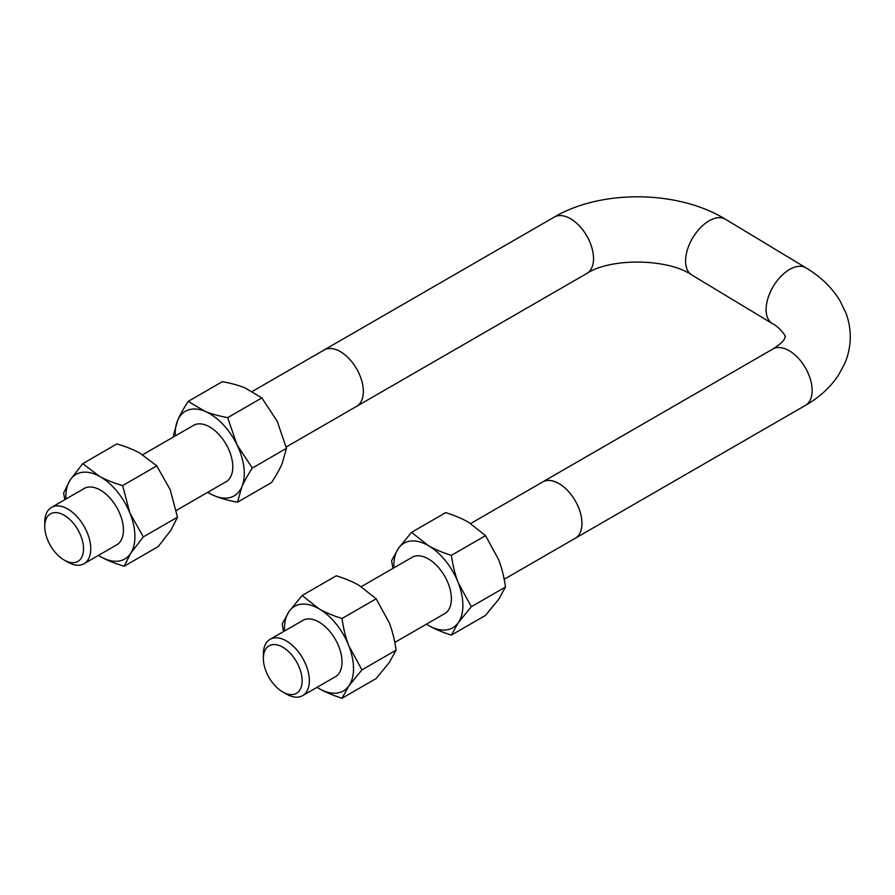 <?xml version="1.0" encoding="UTF-8"?>
<svg xmlns="http://www.w3.org/2000/svg" width="895" height="895" viewBox="0 0 895 895"><rect width="100%" height="100%" fill="white"/><g stroke="black" fill="none" stroke-linecap="round" stroke-linejoin="round"><path stroke-width="1.34" d="M286.165 447.019L356.602 406.341A32.522 18.784 -120 0 0 356.602 368.785A32.522 18.784 -120 0 0 324.079 350.012L252.345 391.428M64.138 560.035L67.751 562.116A32.522 18.784 -120 0 0 84.007 563.727A32.522 18.784 -120 0 0 84.007 526.17A32.522 18.784 -120 0 0 51.485 507.387A32.522 18.784 -120 0 0 44.761 521.684A32.522 18.784 -120 0 0 44.75 522.277L44.75 526.439A27.421 15.83 60 0 1 44.75 525.936A27.421 15.83 60 0 1 64.44 515.419A27.421 15.83 60 0 1 83.537 549.004A27.421 15.83 60 0 1 64.138 560.035A27.421 15.83 60 0 1 44.75 526.439M323.431 350.381A32.556 18.795 60 0 1 324.068 349.99A32.556 18.795 60 0 1 356.613 368.785A32.556 18.795 60 0 1 356.613 406.364A32.556 18.795 60 0 1 355.964 406.722M542.034 482.315A32.556 18.795 60 0 1 542.672 481.924A32.556 18.795 60 0 1 567.989 490.896A32.556 18.795 60 0 1 581.951 524A32.556 18.795 60 0 1 575.216 538.298A32.522 18.784 -120 0 0 575.205 500.719A32.522 18.784 -120 0 0 542.683 481.946L470.658 523.53M282.742 691.969L286.355 694.05A32.522 18.784 -120 0 0 302.611 695.661A32.522 18.784 -120 0 0 309.346 681.375A32.522 18.784 -120 0 0 295.395 648.293A32.522 18.784 -120 0 0 270.089 639.321A32.522 18.784 -120 0 0 263.354 654.211L263.354 658.384A27.421 15.83 60 0 1 282.965 647.309A27.421 15.83 60 0 1 302.13 681.274A27.421 15.83 60 0 1 282.742 691.969A27.421 15.83 60 0 1 263.354 658.384M504.176 579.289L575.205 538.275A32.556 18.795 60 0 1 574.556 538.656M115.813 545.368A32.567 18.806 -120 0 0 121.787 519.245A32.567 18.806 -120 0 0 99.86 489.822A32.567 18.806 -120 0 0 83.291 489.028M98.439 555.392A48.822 28.192 -120 0 0 101.18 557.026A48.822 28.192 -120 0 0 130.67 553.334A48.822 28.192 -120 0 0 129.887 513.025A48.822 28.192 -120 0 0 99.602 476.397A48.822 28.192 -120 0 0 70.101 480.089A48.822 28.192 -120 0 0 65.917 499.063M64.82 499.69L63.612 492.977L70.101 480.089L82.754 463.644L99.602 476.397C105.733 479.809 113.408 482.875 122.615 485.605L129.887 513.025L143.323 536.888L130.67 553.334L124.192 566.222C114.985 563.492 107.31 560.427 101.18 557.026L98.405 555.415M124.192 566.222L158.348 546.498L171.001 530.053L177.49 517.176L170.207 489.744L156.77 465.881L139.922 453.116C133.791 449.715 126.117 446.65 116.909 443.92L82.754 463.644M122.615 485.605L156.77 465.881M143.323 536.888L177.49 517.176M225.182 482.215A32.567 18.806 -120 0 0 230.619 454.336A32.567 18.806 -120 0 0 206.51 425.36A32.567 18.806 -120 0 0 192.66 425.886M207.819 492.25A48.822 28.192 -120 0 0 214.643 495.852A48.822 28.192 -120 0 0 241.807 486.914A48.822 28.192 -120 0 0 236.918 444.625A48.822 28.192 -120 0 0 204.877 411.286A48.822 28.192 -120 0 0 177.725 420.214A48.822 28.192 -120 0 0 175.297 435.91M173.697 436.838L173.384 435.507L177.725 420.214C179.996 414.956 183.497 408.668 188.23 401.363L204.877 411.286C210.951 413.803 218.559 415.929 227.699 417.641L236.918 444.625L252.312 468.063C247.579 475.368 244.078 481.655 241.807 486.914L237.466 502.207C228.326 500.495 220.718 498.381 214.643 495.852L207.517 492.418M237.466 502.207L271.621 482.483C276.354 475.178 279.855 468.89 282.126 463.632L286.467 448.339L277.249 421.344L261.855 397.917L245.208 388.005C239.133 385.476 231.525 383.351 222.385 381.639L188.23 401.363M227.699 417.641L261.855 397.917M252.312 468.063L286.467 448.339M334.417 677.302A32.567 18.806 -120 0 0 340.492 651.515A32.567 18.806 -120 0 0 318.989 622.059A32.567 18.806 -120 0 0 301.895 620.962M317.043 687.326A48.822 28.192 -120 0 0 318.989 688.512A48.822 28.192 -120 0 0 348.893 685.85A48.822 28.192 -120 0 0 348.893 645.977A48.822 28.192 -120 0 0 318.989 608.779A48.822 28.192 -120 0 0 289.096 611.453A48.822 28.192 -120 0 0 284.52 630.997M283.514 631.579L282.205 623.849L289.096 611.453L302.141 595.499L318.989 608.779C325.131 612.348 332.795 615.592 342.013 618.512C343.501 628.905 345.794 638.057 348.893 645.977L361.938 669.885L348.893 685.85L342.013 698.245C332.795 695.325 325.131 692.081 318.989 688.512L317.02 687.338M342.013 698.245L376.168 678.522L389.213 662.557L396.093 650.162C394.606 639.78 392.312 630.617 389.213 622.696L376.168 598.789L359.32 585.498C353.178 581.929 345.504 578.696 336.296 575.776L302.141 595.499M342.013 618.512L376.168 598.789M361.938 669.885L396.093 650.162M443.786 614.149A32.567 18.806 -120 0 0 449.861 588.373A32.567 18.806 -120 0 0 428.369 558.905A32.567 18.806 -120 0 0 411.264 557.82M392.883 568.426L391.585 560.706L398.465 548.311L411.521 532.346L428.369 545.637C434.5 549.206 442.175 552.45 451.382 555.359C452.87 565.752 455.163 574.903 458.262 582.835L471.318 606.743L458.262 622.696L451.382 635.092C442.175 632.183 434.5 628.939 428.369 625.37L426.4 624.195A48.822 28.192 -120 0 0 428.369 625.37A48.822 28.192 -120 0 0 458.262 622.696A48.822 28.192 -120 0 0 458.262 582.835A48.822 28.192 -120 0 0 428.369 545.637A48.822 28.192 -120 0 0 398.465 548.311A48.822 28.192 -120 0 0 393.901 567.844M451.382 635.092L485.537 615.38L498.593 599.415L505.474 587.019C503.986 576.626 501.692 567.475 498.593 559.554L485.537 535.646L468.689 522.356C462.558 518.787 454.884 515.542 445.676 512.622L411.521 532.346M451.382 555.359L485.537 535.646M471.318 606.743L505.474 587.019M324.068 349.99L554.229 217.105A32.556 18.795 60 0 1 579.557 226.077A32.556 18.795 60 0 1 593.519 259.181A32.556 18.795 60 0 1 586.784 273.478L356.613 406.364M554.229 217.105C601.608 189.181 678.298 190.221 725.409 219.219A32.556 18.359 121.1 0 0 700.382 227.777A32.556 18.359 121.1 0 0 685.57 260.378A32.556 18.359 121.1 0 0 691.768 274.955C667.849 258.375 610.368 257.726 586.784 273.478M575.216 538.298L805.388 405.413A32.556 18.795 -120 0 0 812.123 391.115A32.556 18.795 -120 0 0 798.161 358.011A32.556 18.795 -120 0 0 772.832 349.039L542.672 481.924M725.409 219.219L805.947 267.829A32.556 18.359 121.1 0 0 780.921 276.387A32.556 18.359 121.1 0 0 766.109 308.988A32.556 18.359 121.1 0 0 772.307 323.565L691.768 274.955M84.007 563.727L117.491 544.395M176.281 510.452L226.871 481.253M51.485 507.387L84.969 488.066M142.708 454.727L194.338 424.912M302.611 695.661L336.095 676.329M394.796 642.442L445.464 613.187M270.089 639.321L303.573 620M361.278 586.672L412.942 556.847M772.307 323.565C778.986 326.474 787.052 337.325 785.172 336.856L784.602 338.556C783.897 340.906 779.981 344.396 772.832 349.039M805.947 267.829C820.29 276.365 831.556 287.183 839.745 300.295L845.775 312.623C848.941 320.947 850.429 329.55 850.25 338.422C850.015 347.025 848.225 355.293 844.869 363.247L838.358 375.408C830.112 387.591 819.115 397.593 805.388 405.413"/></g></svg>
